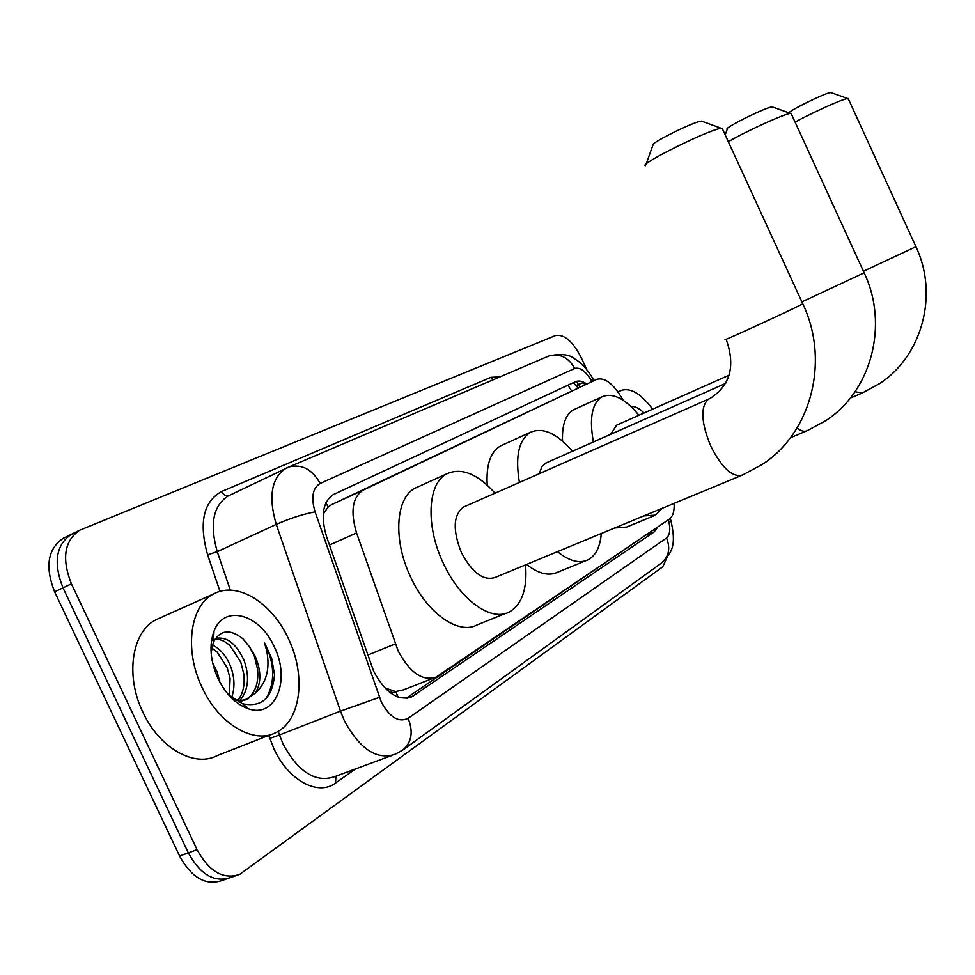 <?xml version="1.0" encoding="UTF-8"?>
<svg xmlns="http://www.w3.org/2000/svg" width="975" height="975" viewBox="0 0 975 975"><rect width="100%" height="100%" fill="white"/><g stroke="black" fill="none" stroke-linecap="round" stroke-linejoin="round"><path stroke-width="1.46" d="M623.086 400.225L621.879 398.08C612.958 383.37 604.549 377.13 596.639 379.385L363.005 490.206C352.353 497.421 350.22 511.656 356.57 532.935L398.166 650.947C409.914 672.799 422.565 681.513 436.105 677.101L669.325 519.127C672.896 516.47 674.505 511.217 674.139 503.344M384.467 687.509L385.588 688.167C389.281 692.287 392.718 693.444 395.899 691.665L398.08 697.125M395.899 691.665L385.588 688.167M596.639 379.385L331.658 504.623L328.234 506.89L323.212 514.057M396.277 691.409L403.37 689.873L433.668 678.052M586.731 383.955C582.355 381.079 578.553 380.335 575.347 381.749L333.499 494.496C322.701 501.759 320.422 515.933 326.662 537.018L373.596 671.129C385.283 692.774 397.983 701.354 411.718 696.845L654.201 531.899L657.82 526.927M666.997 557.602L662.707 566.804L239.777 874.307C223.458 879.962 209.235 871.76 197.072 849.688L71.407 583.842C61.559 558.712 64.277 540.857 79.548 530.278L555.518 335.534C564.245 333.986 572.825 341.372 581.258 357.679L586.767 369.562M226.517 878.938L222.361 880.388C205.957 886.068 191.697 877.951 179.595 856.026L54.624 591.813L62.985 587.84C53.174 562.794 55.928 544.964 71.26 534.361L72.077 533.959L71.26 534.361C55.928 544.964 53.174 562.794 62.985 587.84L188.309 852.869L62.985 587.84L71.407 583.842M231.051 877.354C214.683 883.021 200.436 874.868 188.309 852.869C200.436 874.868 214.683 883.021 231.051 877.354L235.267 875.891M648.838 533.02L405.978 698.38M54.624 591.813C44.85 566.841 47.641 549.047 63.022 538.432L63.838 538.017M288.417 638.686C306.272 675.309 301.104 720.805 276.035 732.517C253.89 744.608 218.863 724.169 202.13 687.509C183.678 649.728 190.247 604.622 214.147 593.69C237.559 581.076 272.232 603.025 288.417 638.686M270.818 734.565L217.267 755.576C194.561 767.812 159.327 748.154 142.923 712.25C124.788 675.273 132.149 630.679 156.585 619.491L159.608 618.138M237.924 700.33C243.007 693.798 244.969 685.023 243.811 674.005L240.74 662.025L229.99 645.596C224.859 640.965 219.838 638.869 214.914 639.295M239.96 700.477C248.369 690.276 249.771 676.979 244.14 660.587C236.303 643.598 226.748 636.212 215.475 638.418M213.537 639.295L211.514 640.733M229.332 695.614L230.1 678.515L227.212 667.717L217.169 652.056L210.978 647.4M231.623 697.588C235.048 687.777 234.695 677.345 230.575 666.303C225.834 654.981 219.338 647.729 211.112 644.524M219.984 682.439L217.145 671.958L212.708 663.293M238.156 701.854L245.115 700.026M245.676 699.733C254.841 694.054 258.814 683.938 257.607 669.374L254.39 656.273L249.637 647.01L242.909 638.783C229.99 628.607 220.143 629.777 213.367 642.293L211.124 652.714M249.637 647.01L255.072 655.992C261.324 670.593 261.422 682.939 255.377 693.006L246.273 699.55M234.353 699.599L241.629 700.44L248.588 698.612M217.998 678.527C210.295 661.05 208.967 645.292 214.012 631.239C224.018 603.732 259.959 614.067 274.219 646.717C290.818 679.514 275.925 718.404 248.613 708.849C236.108 704.523 225.908 694.407 217.998 678.527M228.796 695.126L242.653 703.779C261.788 707.631 272.415 697.942 274.523 674.724L271.672 658.442L264.396 642.549L266.638 650.386C270.27 668.679 266.516 682.89 255.377 693.006M266.138 698.453C275.401 682.122 274.828 663.487 264.396 642.549M725.193 134.928L727.313 129.066C723.267 128.481 763.145 108.493 771.469 106.97L773.041 107.165M791.444 114.16L791.078 113.344L789.336 113.612C781.024 115.294 744.047 132.332 728.325 141.728M601.307 533.496C600.186 546.817 595.798 555.567 588.132 559.784C579.528 563.855 569.303 561.149 557.468 551.655M585.561 560.82L557.627 572.215C548.84 576.359 538.492 573.763 526.573 564.44M546.5 462.735L542.051 466.33L539.273 473.692M519.407 482.442C515.032 456.215 518.81 439.457 530.766 432.169C543.16 427.087 557.042 433.448 572.41 451.267M487.232 485.123C486.038 464.722 490.547 451.608 500.784 445.794L502.332 445.087M646.132 164.092L652.897 145.202C648.107 144.471 690.58 123.057 700.537 121.229L702.609 121.497M722.609 129.297L722.109 128.2L719.83 128.542C704.62 131.576 637.747 165.092 645.572 165.665M464.709 506.537L463.527 507.049C453.217 514.995 452.522 530.181 461.431 552.606C472.217 572.8 483.429 581.088 495.105 577.468L741.244 475.568M525.562 564.854C527.426 588.717 522.039 604.403 509.389 611.934C491.315 622.172 459.956 599.844 443.259 563.087C425.112 525.33 427.745 482.393 447.33 473.558C461.931 467.476 477.835 474.008 495.032 493.179M505.915 613.324L477.128 624.878C458.689 635.237 427.148 613.336 410.621 576.968C392.633 539.626 395.74 496.909 415.691 487.89L417.702 486.988M788.946 112.881C788.751 110.918 823.656 93.734 830.164 92.601L831.382 92.747M848.445 99.097L846.8 98.682C840.413 99.974 811.761 112.942 795.088 122.094M662.318 508.243L655.517 515.141L643.817 515.909M653.567 515.946L626.608 527.073L614.701 527.962M616.59 425.21L610.728 434.289M593.409 441.955C589.083 418.092 592.008 403.016 602.197 396.74C612.861 392.425 625.121 398.592 638.978 415.253M562.514 441.078C561.941 424.673 565.683 414.204 573.739 409.695L574.957 409.147M630.874 406.417C634.835 406.063 639.234 408.245 644.073 412.986M618.272 392.34L620.709 390.646C630.045 387.124 640.685 393.291 652.641 409.171M367.624 655.115L395.289 643.878M325.894 502.856L328.234 506.89M567.901 385.222L571.643 390.914M329.452 545.062L356.57 532.935M331.658 504.623L363.407 490.011M407.172 698.258L413.473 695.821M591.971 381.542L591.618 380.933C585.658 371.17 580.015 367.014 574.689 368.44L320.166 483.454C312.573 488.073 310.891 497.543 315.096 511.838L381.335 702.085C389.756 717.417 398.678 722.828 408.098 718.307L666.559 537.968C670.069 534.897 670.69 528.816 668.423 519.724M408.098 718.307C413.497 731.774 411.742 742.341 402.846 749.994L395.338 754.199C376.813 760.39 359.812 749.19 344.321 720.622L340.47 711.128L279.459 734.992L283.213 744.303C298.484 772.261 315.632 783.059 334.644 776.673L391.353 755.674M355.302 769.031L335.571 783.035L335.888 776.222M335.571 783.035C318.252 796.404 288.368 780.561 273.987 748.91L268.734 735.382M219.997 591.398L207.602 554.787C198.693 522.856 203.336 501.772 221.532 491.534L490.937 377.349L500.09 376.813M197.072 849.688L179.595 856.026M379.421 697.357L340.47 711.128L276.266 524.379L217.267 551.655L230.332 590.155M315.096 511.838C303.201 514.081 290.257 518.261 276.266 524.379C268.174 496.641 271.391 477.945 285.919 468.317L287.198 467.707M229.174 495.532L228.065 496.056C213.086 505.854 209.491 524.392 217.267 551.655L207.602 554.787M278.216 731.323L279.459 734.992L269.758 738.416M574.689 368.44C568.51 357.411 559.991 353.218 549.144 355.863L548.084 356.314M493.045 379.823L490.937 377.349M229.369 495.434L228.991 495.592C225.932 496.312 223.446 494.959 221.532 491.534M592.556 377.947L593.056 378.848L591.618 380.933M320.166 483.454C312.341 469.45 302.055 463.905 289.295 466.842L287.272 467.683M670.325 518.31C677.662 547.731 670.605 553.252 661.33 563.16C668.874 556.774 670.617 548.377 666.559 537.968M576.42 381.347L578.309 384.491L576.054 385.527M583.464 382.541L578.309 384.491L579.82 387.148M584.817 384.845L583.123 382.005M585.317 383.077L584.464 384.223M646.876 534.885L654.201 531.899M797.014 428.098C801.182 431.182 804.643 432.01 807.385 430.609L825.849 420.615C871.248 391.316 889.102 325.089 864.167 272.842L864.106 272.707M801.901 301.872L864.167 272.842L791.078 113.344M709.483 398.726L708.435 399.214C700.245 406.673 701.037 422.37 710.824 446.294C722.097 468.232 732.676 477.811 742.56 475.02L762.426 464.319C811.212 432.863 830.103 360.896 802.803 303.834L802.717 303.664M726.058 339.093C715.869 344.504 786.654 312.122 800.841 304.858L802.803 303.834L722.109 128.2M855.051 391.718L862.29 392.998L879.535 383.638C921.972 356.204 938.888 294.864 915.939 246.699L915.891 246.59M863.436 271.233L915.939 246.699L848.165 98.475M578.126 387.928L573.251 382.724M331.244 504.831L363.005 490.206M409.159 697.832L411.718 696.845M79.548 530.278L63.022 538.432M594.043 380.579L593.056 378.848C587.072 368.903 580.795 362.176 574.226 358.666C569.546 354.437 561.186 353.511 549.144 355.863L289.295 466.842L228.991 495.592M402.846 749.994L661.33 563.16M586.085 384.26L585.463 383.163M213.367 642.293L214.012 631.239M242.653 703.779L248.613 708.849M214.147 593.69L156.585 619.491M772.163 106.848L790.396 113.405M790.469 437.702L806.422 431.023M530.766 432.169L500.784 445.794M545.598 463.137L725.619 383.419M726.131 339.276C735.723 365.93 730.299 385.686 709.885 398.543L463.527 507.049M701.439 121.071L721.207 128.273M447.33 473.558L415.691 487.89M830.7 92.503L847.628 98.512M850.334 398.056L861.559 393.315M602.197 396.74L573.739 409.695M615.895 425.514L729.081 375.18M620.709 390.646L617.955 391.901"/></g></svg>
